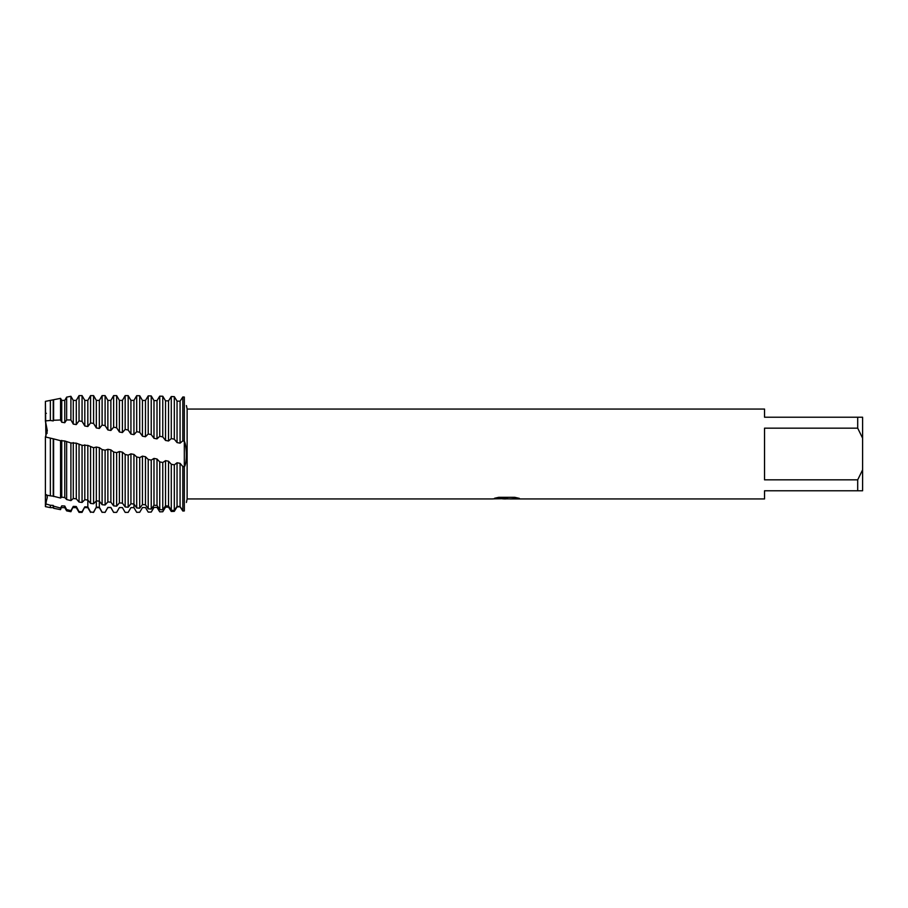 <?xml version="1.0" encoding="UTF-8"?>
<svg xmlns="http://www.w3.org/2000/svg" width="908" height="908" viewBox="0 0 908 908"><rect width="100%" height="100%" fill="white"/><g stroke="black" fill="none" stroke-linecap="round" stroke-linejoin="round"><path stroke-width="1.36" d="M45.911 436.476L45.4 401.37L60.564 398.351L60.564 419.995L61.744 422.243L64.763 422.719L66.636 419.927L70.903 419.961L70.903 396.285L66.636 397.136L66.636 419.927M46.172 501.636L45.4 503.804L45.4 436.975L47.318 430.71L45.4 420.892L47.137 433.309M47.307 496.733L47.137 498.151M47.125 498.163L46.263 501.364M87.815 500.024L90.573 503.429L93.581 503.77L96.339 500.864L99.347 501.148L102.105 504.7L105.112 505.007L107.87 501.92L110.878 502.181L113.636 505.87L116.644 506.165L119.402 502.896L122.41 503.134L125.168 506.959L128.176 507.231L130.934 503.781L133.941 503.997L136.699 507.958L139.707 508.196L142.454 504.576L145.473 504.769L148.22 508.843L151.239 509.059L153.985 505.268L157.005 505.438L159.751 509.626L162.77 509.819L165.517 505.87L168.536 506.017L171.283 510.307L174.302 510.466L177.049 506.392L180.068 506.505L182.814 510.886L184.324 510.954C187.014 499.763 187.014 499.763 184.324 510.954L182.814 511.022L180.068 506.8L177.049 506.891L174.302 511.363L171.283 511.476L168.536 507.129L165.517 507.197L162.77 511.76L159.751 511.851L157.005 507.379L153.985 507.436L151.239 512.067L148.22 512.123L145.473 507.549L142.454 507.572L139.707 512.271L136.699 512.305L133.941 507.617L130.934 507.617L128.176 512.373L125.168 512.384L122.41 507.583L119.402 507.561L116.644 512.384L113.636 512.35L110.878 507.459L107.87 507.413L105.112 512.384L102.105 512.214L99.347 507.243L96.339 507.163L93.581 512.384L90.573 511.976L87.826 506.925L84.807 506.823L82.06 512.384L82.06 511.726L79.041 511.635L76.295 506.516L73.276 506.392L70.903 511.715L70.903 510.648L66.636 509.592L64.763 506.006L61.744 505.858L60.564 509.649L60.564 508.037L53.606 506.165L53.231 505.416L50.36 505.257L50.36 507.617L45.4 506.63L46.376 501.034M506.607 498.867L502.646 498.867M505.892 498.946L503.974 498.946M857.697 479.844L764.536 479.844L764.536 428.156L857.697 428.156L862.6 438.155L862.6 469.845L857.697 479.844L857.697 490.774L764.536 490.774L764.536 498.946L510.183 498.946L518.956 498.254M857.697 428.156L857.697 417.226L764.536 417.226L764.536 409.054L187.127 409.054L187.127 498.946L186.39 502.487M494.894 498.174L507.515 498.254L492.125 498.946L187.127 498.946M507.515 498.254L494.576 498.254L498.787 497.312L514.745 497.312L519.376 498.367L510.024 498.923M186.401 405.57L187.127 409.054M70.915 419.961L73.276 424.093L76.295 424.592L76.295 400.383L79.041 395.616L79.041 420.881L82.06 421.414L84.807 426L87.826 426.499L87.826 400.383L90.573 395.616L90.573 422.935L93.581 423.48L96.339 427.952L99.347 428.462L99.347 400.383L102.105 395.616L102.105 425.046L105.112 425.602L107.87 429.949L110.878 430.471L110.878 400.383L113.636 395.616L113.636 427.203L116.644 427.781L119.402 431.992L122.41 432.537L125.168 429.427L128.176 430.017L130.934 434.081L133.941 434.637L136.699 431.697L139.707 432.299L142.454 436.192L145.473 436.748L148.22 433.99L151.239 434.603L153.985 438.326L157.005 438.87L159.751 436.294L162.77 436.896L165.517 440.437L168.536 440.993L171.283 438.587L174.302 439.188L177.049 442.582L180.068 443.149L182.814 440.879L184.324 441.186C186.969 446.282 187.048 463.818 184.324 466.814L184.324 397.046C187.014 408.237 187.014 408.237 184.324 397.046C187.014 408.237 187.014 408.237 184.324 397.046L182.814 396.978L180.068 401.2L177.049 401.109L174.302 396.637L171.283 396.524L168.536 400.871L165.517 400.803L162.77 396.24L159.751 396.149L157.005 400.621L153.985 400.564L151.239 395.933L148.22 395.877L145.473 400.451L142.454 400.428L139.707 395.729L136.699 395.695L133.941 400.383L130.934 400.383L128.176 395.627L125.168 395.616L123.863 397.886M184.324 397.046L184.324 510.954L184.324 466.814L182.814 466.53L180.068 463.318L177.049 462.774L174.302 464.862L171.283 464.249L168.536 461.219L165.517 460.651L162.77 462.512L159.751 461.888L157.005 459.005L153.985 458.415L151.239 460.095L148.22 459.448L145.473 456.735L142.454 456.134L139.707 457.621L136.699 456.962L133.941 454.431L130.934 453.841L128.176 455.135L125.168 454.477L125.168 506.959M492.704 498.867L506.516 498.651M862.6 438.155L862.6 417.226L857.697 417.226M857.697 490.774L862.6 490.774L862.6 469.845M50.36 495.836L53.231 496.188L53.231 438.791L45.4 436.975L45.4 494.905L50.36 495.836L50.36 438.258M53.231 496.188L60.564 498.049L60.564 440.686L53.231 438.791M53.606 439.052L53.606 496.506M130.934 503.781L130.934 453.841L131.751 454M133.941 507.617L133.941 454.431M128.176 507.231L128.176 455.135M122.41 503.134L122.41 452.15L119.402 451.548L116.644 452.649L113.636 452.002L110.878 449.88L107.87 449.301L105.112 450.198L102.105 449.551L99.347 447.644L96.339 447.054L93.581 447.746L87.826 445.397L82.06 445.306L76.295 443.172L70.903 442.956L64.763 440.97L60.564 440.686M125.168 454.477L122.41 452.15M119.402 502.896L119.402 451.548M116.644 506.165L116.644 452.649M116.644 512.384L113.636 512.35M113.636 395.616L116.644 395.616L116.644 427.781M110.878 502.181L110.878 449.88M113.636 452.002L113.636 505.87M107.87 501.92L107.87 449.301M105.112 505.007L105.112 450.198M105.112 512.384L102.105 512.214M102.105 395.616L105.112 395.616L105.112 425.602M96.339 507.617L99.347 507.617L99.347 447.644M102.105 449.551L102.105 504.7M96.339 500.864L96.339 447.054M93.581 503.77L93.581 447.746M93.581 512.384L90.573 511.976M90.573 395.616L93.581 395.616L93.581 423.48M70.915 500.614L73.276 498.503L76.295 498.832L79.041 502.079L82.06 502.442L84.807 499.729L87.826 500.024L87.826 445.397M90.573 447.099L90.573 503.429M84.807 499.729L84.807 444.818M82.06 502.442L82.06 445.306M82.06 512.384L79.041 512.384L79.041 511.635M79.041 395.616L82.06 395.616L82.06 421.414M76.295 498.832L76.295 443.172M79.041 444.67L79.041 502.079M73.276 498.503L73.276 442.593M60.564 498.049L61.744 497.198L64.763 497.55L66.636 499.525L70.903 500.614L70.903 442.956M70.903 511.715L66.636 510.864L66.636 509.592M64.763 497.55L64.763 440.97M66.636 442.037L66.636 499.525M61.744 497.198L61.744 440.403M60.564 509.649L53.606 508.264L53.606 506.165M53.606 399.736L53.606 420.268L60.564 419.995M50.36 505.257L45.4 503.804L45.4 506.63M50.36 400.383L50.36 420.472L45.4 420.892L45.4 401.37M131.751 507.617L130.934 507.617M119.402 507.561L116.644 512.362M107.87 507.413L105.112 512.26M96.339 500.921L96.339 507.163L93.581 512.044M84.807 506.823L82.06 511.726M73.276 506.392L70.903 510.648M61.744 505.858L60.564 508.037M47.137 498.117L47.091 495.212M130.934 434.081L130.934 400.383L131.751 400.383L130.741 400.053M50.36 420.472L53.231 420.915L53.606 420.268M76.295 424.592L79.041 420.881M87.815 426.499L90.573 422.935M99.347 428.462L102.105 425.046M110.878 430.471L113.636 427.203M53.231 420.915L53.231 400.383M50.36 507.617L53.231 507.617L53.231 505.416M61.744 422.243L61.744 400.383L60.564 398.351M64.763 422.719L64.763 400.383L66.636 397.136M61.744 507.617L64.763 507.617L64.763 506.006M73.276 424.093L73.276 400.383L70.903 396.285M73.276 507.617L76.295 507.617L76.295 506.516M84.807 426L84.807 400.383L82.06 395.616M87.826 500.921L87.826 507.617L90.573 512.384M96.339 427.952L96.339 400.383L93.581 395.616M107.87 429.949L107.87 400.383L105.112 395.616M107.87 507.617L110.878 507.459M119.402 431.992L119.402 400.383L116.644 395.616M122.41 432.537L122.41 400.383L124.373 397M119.402 507.617L122.41 507.583M125.168 395.616L125.168 429.427M128.176 430.017L128.176 395.627M133.941 434.637L133.941 400.383M136.699 395.695L136.699 431.697M136.699 456.962L136.699 507.958M139.707 432.299L139.707 395.729M139.707 508.196L139.707 457.621M142.454 436.192L142.454 400.428M142.454 504.576L142.454 456.134M145.473 436.748L145.473 400.451M145.473 504.769L145.473 456.735M148.22 395.877L148.22 433.99M148.22 459.448L148.22 508.843M151.239 434.603L151.239 395.933M151.239 509.059L151.239 460.095M153.985 438.326L153.985 400.564M153.985 505.268L153.985 458.415M157.005 438.87L157.005 400.621M157.005 505.438L157.005 459.005M159.751 396.149L159.751 436.294M159.751 461.888L159.751 509.626M162.77 436.896L162.77 396.24M162.77 509.819L162.77 462.512M165.517 440.437L165.517 400.803M165.517 505.87L165.517 460.651M168.536 440.993L168.536 400.871M168.536 506.017L168.536 461.219M182.814 396.978L182.814 440.879M182.814 466.53L182.814 510.886M171.283 396.524L171.283 438.587M171.283 464.249L171.283 510.307M180.068 443.149L180.068 401.2M180.068 506.505L180.068 463.318M174.302 439.188L174.302 396.637M174.302 510.466L174.302 464.862M177.049 442.582L177.049 401.109M177.049 506.392L177.049 462.774M505.904 498.867L510.024 498.867M45.4 494.576L46.365 494.678M45.4 413.424L46.365 413.322M53.231 507.617L53.606 508.264M61.744 400.383L64.763 400.383M64.763 507.617L66.636 510.864M73.276 400.383L76.295 400.383M76.295 507.617L79.041 512.384M84.807 400.383L87.826 400.383M84.807 507.617L87.826 507.617M96.339 400.383L99.347 400.383M99.347 507.617L102.105 512.384M107.87 400.383L110.878 400.383M110.878 507.617L113.636 512.384M119.402 400.383L122.41 400.383M122.41 507.617L123.863 510.114"/></g></svg>
